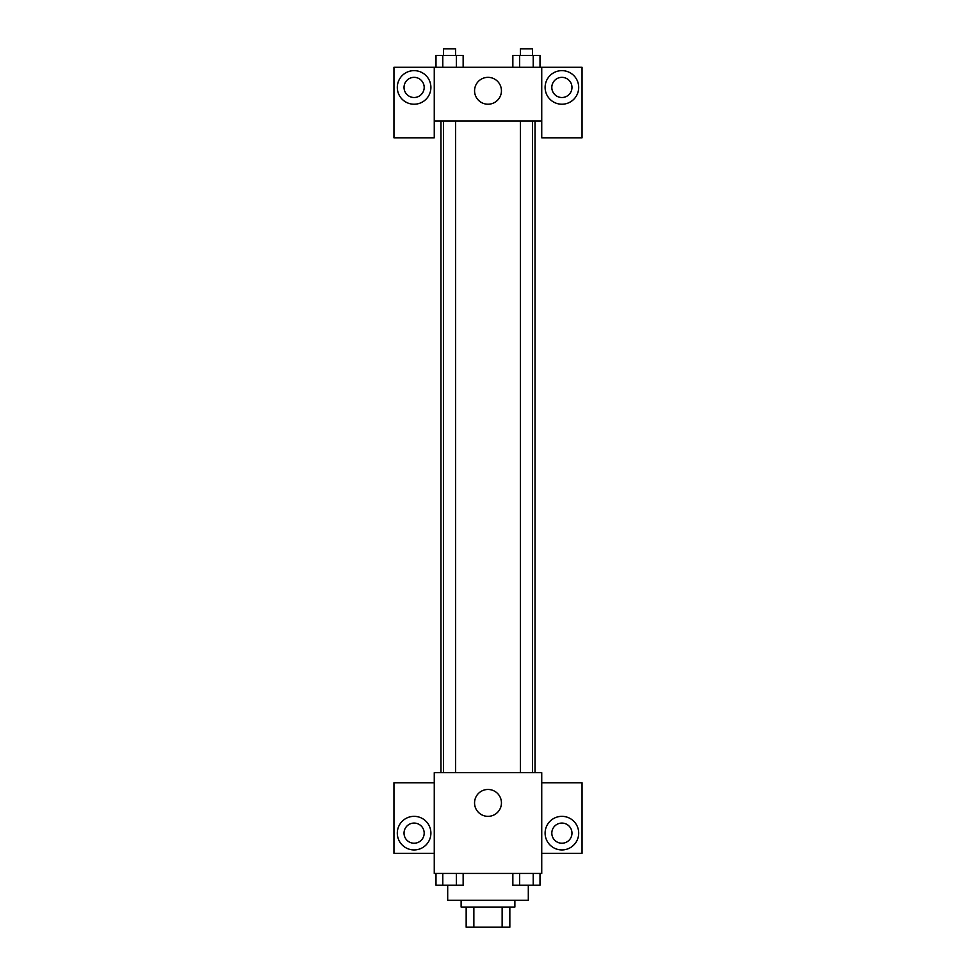 <?xml version="1.0" encoding="UTF-8"?>
<svg xmlns="http://www.w3.org/2000/svg" width="976" height="976" viewBox="0 0 976 976"><rect width="100%" height="100%" fill="white"/><g stroke="black" fill="none" stroke-linecap="round" stroke-linejoin="round"><path stroke-width="1.46" d="M502.14 907.046L502.14 927.2L466.162 927.2L466.162 907.046M502.14 927.2L509.838 927.2L509.838 907.046L509.838 927.2M514.877 900.323L514.877 907.046L461.123 907.046L461.123 900.323M473.86 907.046L473.86 927.2M447.691 885.269L447.691 900.323L528.309 900.323L528.309 885.269M541.741 873.459L434.259 873.459L434.259 772.687L541.741 772.687L541.741 873.459M414.105 849.937A16.799 16.799 0 0 1 399.55 824.744A16.799 16.799 0 0 1 428.647 824.744A16.799 16.799 0 0 1 414.105 849.937M434.259 853.305L393.95 853.305L393.95 782.764L434.259 782.764M404.027 833.15A10.077 10.077 0 0 1 414.105 823.073A10.077 10.077 0 0 1 424.182 833.15A10.077 10.077 0 0 1 414.105 843.227A10.077 10.077 0 0 1 404.027 833.15M488 816.351A13.432 13.432 0 0 1 476.361 796.196A13.432 13.432 0 0 1 499.639 796.196A13.432 13.432 0 0 1 488 816.351M561.895 849.937A16.799 16.799 0 0 1 547.353 824.744A16.799 16.799 0 0 1 576.45 824.744A16.799 16.799 0 0 1 561.895 849.937M541.741 853.305L582.05 853.305L582.05 782.764L541.741 782.764M551.818 833.15A10.077 10.077 0 0 1 561.895 823.073A10.077 10.077 0 0 1 571.973 833.15A10.077 10.077 0 0 1 561.895 843.227A10.077 10.077 0 0 1 551.818 833.15M535.031 121.024L535.031 772.687M520.379 772.687L520.379 121.024M455.621 121.024L455.621 772.687M541.741 121.024L541.741 137.811L582.05 137.811L582.05 67.271L541.741 67.271L541.741 121.024L434.259 121.024L434.259 137.811L393.95 137.811L393.95 67.271L434.259 67.271L434.259 121.024M424.182 87.425A10.077 10.077 0 0 1 414.105 97.502A10.077 10.077 0 0 1 404.027 87.425A10.077 10.077 0 0 1 414.105 77.348A10.077 10.077 0 0 1 424.182 87.425M414.105 104.225A16.799 16.799 0 0 1 399.55 79.032A16.799 16.799 0 0 1 428.647 79.032A16.799 16.799 0 0 1 414.105 104.225M571.973 87.425A10.077 10.077 0 0 1 556.857 96.16A10.077 10.077 0 0 1 556.857 78.702A10.077 10.077 0 0 1 571.973 87.425M561.895 104.225A16.799 16.799 0 0 1 547.353 79.032A16.799 16.799 0 0 1 576.45 79.032A16.799 16.799 0 0 1 561.895 104.225M541.741 67.271L434.259 67.271M474.568 90.792A13.432 13.432 0 0 1 494.722 79.154A13.432 13.432 0 0 1 494.722 102.419A13.432 13.432 0 0 1 474.568 90.792M540.009 67.271L540.009 55.522L512.851 55.522L512.851 67.271M533.213 55.522L533.213 67.271M519.635 55.522L519.635 67.271M520.379 55.522L520.379 48.8L532.469 48.8L532.469 55.522M463.149 67.271L463.149 55.522L435.991 55.522L435.991 67.271M456.365 55.522L456.365 67.271M442.787 55.522L442.787 67.271M443.531 55.522L443.531 48.8L455.621 48.8L455.621 55.522M540.009 873.459L540.009 885.208L512.851 885.208L512.851 873.459M533.213 873.459L533.213 885.208M519.635 873.459L519.635 885.208M532.469 885.208L520.379 885.208M463.149 873.459L463.149 885.208L435.991 885.208L435.991 873.459M456.365 873.459L456.365 885.208M442.787 873.459L442.787 885.208M455.621 885.208L443.531 885.208M440.969 121.024L440.969 772.687M532.469 772.687L532.469 121.024M443.531 121.024L443.531 772.687"/></g></svg>
